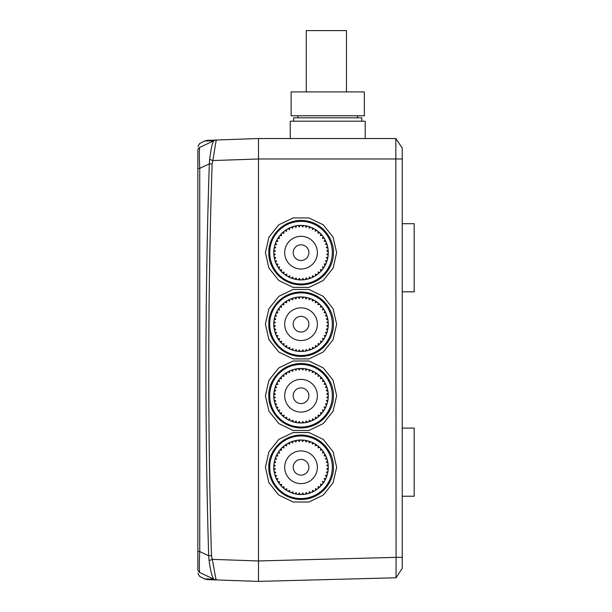 <?xml version="1.0" encoding="UTF-8"?>
<svg xmlns="http://www.w3.org/2000/svg" width="612" height="612" viewBox="0 0 612 612"><rect width="100%" height="100%" fill="white"/><g stroke="black" fill="none" stroke-linecap="round" stroke-linejoin="round"><path stroke-width="0.92" d="M402.252 223.694L414.179 223.694L414.179 291.825L402.252 291.825M402.252 428.094L414.179 428.094L414.179 496.225L402.252 496.225M365.203 138.534L365.203 121.214L290.256 121.214L290.256 138.534M269.731 252.657A31.304 31.304 0 0 0 301.028 283.96A31.304 31.304 0 0 0 332.331 252.657A31.304 31.304 0 0 0 301.028 221.353A31.304 31.304 0 0 0 269.731 252.657M269.731 324.192A31.304 31.304 0 0 0 301.028 355.495A31.304 31.304 0 0 0 332.331 324.192A31.304 31.304 0 0 0 301.028 292.888A31.304 31.304 0 0 0 269.731 324.192M269.731 395.734A31.304 31.304 0 0 0 301.028 427.038A31.304 31.304 0 0 0 332.331 395.734A31.304 31.304 0 0 0 301.028 364.431A31.304 31.304 0 0 0 269.731 395.734M269.731 467.27A31.304 31.304 0 0 0 301.028 498.573A31.304 31.304 0 0 0 332.331 467.27A31.304 31.304 0 0 0 301.028 435.966A31.304 31.304 0 0 0 269.731 467.27M199.719 143.499L204.546 141.035L207.361 140.316L216.556 140.117C216.059 138.672 214.192 153.474 212.815 160.558L212.119 163.94C207.858 294.502 207.644 425.072 211.469 555.65L212.28 559.36C213.749 566.36 215.837 580.995 216.518 579.755A6.816 6.694 135.7 0 1 213.741 579.09L213.726 579.204A6.816 6.74 -88 0 0 216.533 579.931L258.493 581.4L258.493 560.952L396.063 557.348L396.063 577.782L402.252 568.303L396.071 577.782L258.493 581.385L258.493 138.534L395.819 138.534L402.252 148.012L402.252 568.173M402.252 557.348L396.063 557.348L395.819 138.534L402.252 148.012M333.364 395.734C334.282 384.076 323.694 363.941 301.081 363.482C278.498 363.979 267.957 384.045 268.859 395.742C267.957 407.431 278.529 427.513 301.127 427.979C323.717 427.497 334.274 407.393 333.364 395.734M333.364 467.27C334.282 455.611 323.694 435.476 301.081 435.017C278.498 435.522 267.957 455.58 268.859 467.285C267.957 478.974 278.529 499.048 301.127 499.522C323.717 499.032 334.274 478.928 333.364 467.27M333.364 252.657C334.282 240.998 323.694 220.863 301.081 220.404C278.498 220.901 267.957 240.967 268.859 252.664C267.957 264.353 278.529 284.435 301.127 284.909C323.717 284.419 334.274 264.315 333.364 252.657M333.364 324.192C334.282 312.541 323.694 292.398 301.081 291.947C278.498 292.444 267.957 312.51 268.859 324.207C267.957 335.896 278.529 355.977 301.127 356.444C323.717 355.954 334.274 335.85 333.364 324.192M258.493 156.879L258.493 138.534L216.533 139.995A6.816 6.74 -92 0 0 213.726 140.729C201.493 141.15 201.493 141.15 213.718 140.729A6.816 6.74 88 0 1 216.533 139.995M273.793 468.081A27.249 27.249 0 0 0 273.916 469.97L275.339 469.075L273.793 468.081A27.249 27.249 0 0 1 273.793 466.405L275.323 465.709L273.916 464.516A27.249 27.249 0 0 0 273.793 466.405M274.13 471.63A27.249 27.249 0 0 0 274.497 473.489L275.79 472.418L274.13 471.63A27.249 27.249 0 0 1 273.916 469.97M274.926 475.103A27.249 27.249 0 0 0 275.538 476.893L276.678 475.669L274.926 475.103A27.249 27.249 0 0 1 274.497 473.489M276.173 478.446A27.249 27.249 0 0 0 277.007 480.145L277.986 478.775L276.173 478.446A27.249 27.249 0 0 1 275.538 476.893M277.848 481.59A27.249 27.249 0 0 0 278.896 483.166L279.684 481.682L277.848 481.59A27.249 27.249 0 0 1 277.007 480.145M279.913 484.497A27.249 27.249 0 0 0 281.16 485.92L281.75 484.344L279.913 484.497A27.249 27.249 0 0 1 278.896 483.166M282.339 487.106A27.249 27.249 0 0 0 283.761 488.353L284.144 486.716L282.339 487.106A27.249 27.249 0 0 1 281.16 485.92M285.093 489.378A27.249 27.249 0 0 0 286.661 490.426L286.821 488.758L285.093 489.378A27.249 27.249 0 0 1 283.761 488.353M288.114 491.268A27.249 27.249 0 0 0 289.813 492.102L289.751 490.426L288.114 491.268A27.249 27.249 0 0 1 286.661 490.426M291.358 492.744A27.249 27.249 0 0 0 293.148 493.356L292.873 491.704L291.358 492.744A27.249 27.249 0 0 1 289.813 492.102M294.762 493.792A27.249 27.249 0 0 0 296.621 494.159L296.132 492.553L294.762 493.792A27.249 27.249 0 0 1 293.148 493.356M298.281 494.381A27.249 27.249 0 0 0 300.171 494.511L299.467 492.981L298.281 494.381A27.249 27.249 0 0 1 296.621 494.159M301.838 494.511A27.249 27.249 0 0 0 303.728 494.389L302.841 492.966L301.838 494.511A27.249 27.249 0 0 1 300.171 494.511M305.388 494.175A27.249 27.249 0 0 0 307.247 493.808L306.176 492.507L305.388 494.175A27.249 27.249 0 0 1 303.728 494.389M308.861 493.371A27.249 27.249 0 0 0 310.659 492.767L309.427 491.62L308.861 493.371A27.249 27.249 0 0 1 307.247 493.808M312.204 492.124A27.249 27.249 0 0 0 313.902 491.291L312.533 490.319L312.204 492.124A27.249 27.249 0 0 1 310.659 492.767M315.356 490.457A27.249 27.249 0 0 0 316.924 489.409L315.448 488.621L315.356 490.457A27.249 27.249 0 0 1 313.902 491.291M318.255 488.391A27.249 27.249 0 0 0 319.678 487.144L318.11 486.555L318.255 488.391A27.249 27.249 0 0 1 316.924 489.409M320.864 485.959A27.249 27.249 0 0 0 322.119 484.536L320.481 484.161L320.864 485.959A27.249 27.249 0 0 1 319.678 487.144M323.136 483.212A27.249 27.249 0 0 0 324.192 481.636L322.516 481.476L323.136 483.212A27.249 27.249 0 0 1 322.119 484.536M325.026 480.191A27.249 27.249 0 0 0 325.867 478.492L324.184 478.553L325.026 480.191A27.249 27.249 0 0 1 324.192 481.636M326.51 476.947A27.249 27.249 0 0 0 327.122 475.157L325.462 475.432L326.51 476.947A27.249 27.249 0 0 1 325.867 478.492M327.55 473.535A27.249 27.249 0 0 0 327.925 471.684L326.318 472.173L327.55 473.535A27.249 27.249 0 0 1 327.122 475.157M328.147 470.024A27.249 27.249 0 0 0 328.269 468.134L326.739 468.83L328.147 470.024A27.249 27.249 0 0 1 327.925 471.684M328.269 466.459A27.249 27.249 0 0 0 328.147 464.569L326.724 465.464L328.269 466.459A27.249 27.249 0 0 1 328.269 468.134M327.933 462.909A27.249 27.249 0 0 0 327.565 461.058L326.265 462.121L327.933 462.909A27.249 27.249 0 0 1 328.147 464.569M327.137 459.436A27.249 27.249 0 0 0 326.525 457.646L325.377 458.87L327.137 459.436A27.249 27.249 0 0 1 327.565 461.058M325.89 456.101A27.249 27.249 0 0 0 325.048 454.402L324.077 455.764L325.89 456.101A27.249 27.249 0 0 1 326.525 457.646M324.215 452.949A27.249 27.249 0 0 0 323.167 451.373L322.379 452.857L324.215 452.949A27.249 27.249 0 0 1 325.048 454.402M322.149 450.042A27.249 27.249 0 0 0 320.902 448.619L320.313 450.195L322.149 450.042A27.249 27.249 0 0 1 323.167 451.373M319.716 447.433A27.249 27.249 0 0 0 318.301 446.186L317.919 447.823L319.716 447.433A27.249 27.249 0 0 1 320.902 448.619M316.97 445.169A27.249 27.249 0 0 0 315.402 444.113L315.234 445.788L316.97 445.169A27.249 27.249 0 0 1 318.301 446.186M313.948 443.272A27.249 27.249 0 0 0 312.25 442.438L312.311 444.113L313.948 443.272A27.249 27.249 0 0 1 315.402 444.113M310.705 441.795A27.249 27.249 0 0 0 308.915 441.183L309.19 442.843L310.705 441.795A27.249 27.249 0 0 1 312.25 442.438M307.3 440.747A27.249 27.249 0 0 0 305.442 440.38L305.931 441.986L307.3 440.747A27.249 27.249 0 0 1 308.915 441.183M303.782 440.158A27.249 27.249 0 0 0 301.892 440.028L302.588 441.558L303.782 440.158A27.249 27.249 0 0 1 305.442 440.38M300.217 440.028A27.249 27.249 0 0 0 298.335 440.15L299.222 441.573L300.217 440.028A27.249 27.249 0 0 1 301.892 440.028M296.675 440.365A27.249 27.249 0 0 0 294.816 440.739L295.887 442.032L296.675 440.365A27.249 27.249 0 0 1 298.335 440.15M293.194 441.168A27.249 27.249 0 0 0 291.404 441.772L292.635 442.92L293.194 441.168A27.249 27.249 0 0 1 294.816 440.739M289.858 442.415A27.249 27.249 0 0 0 288.16 443.249L289.53 444.228L289.858 442.415A27.249 27.249 0 0 1 291.404 441.772M286.707 444.082A27.249 27.249 0 0 0 285.131 445.131L286.615 445.926L286.707 444.082A27.249 27.249 0 0 1 288.16 443.249M283.807 446.156A27.249 27.249 0 0 0 282.384 447.395L283.953 447.984L283.807 446.156A27.249 27.249 0 0 1 285.131 445.131M281.199 448.581A27.249 27.249 0 0 0 279.944 450.004L281.581 450.378L281.199 448.581A27.249 27.249 0 0 1 282.384 447.395M278.927 451.327A27.249 27.249 0 0 0 277.871 452.903L279.546 453.064L278.927 451.327A27.249 27.249 0 0 1 279.944 450.004M277.037 454.349A27.249 27.249 0 0 0 276.196 456.047L277.879 455.986L277.037 454.349A27.249 27.249 0 0 1 277.871 452.903M275.553 457.592A27.249 27.249 0 0 0 274.941 459.382L276.601 459.107L275.553 457.592A27.249 27.249 0 0 1 276.196 456.047M274.505 461.004A27.249 27.249 0 0 0 274.138 462.856L275.744 462.366L274.505 461.004A27.249 27.249 0 0 1 274.941 459.382M273.793 396.545A27.249 27.249 0 0 0 273.916 398.435L275.339 397.54L273.793 396.545A27.249 27.249 0 0 1 273.793 394.87L275.323 394.174L273.916 392.981A27.249 27.249 0 0 0 273.793 394.87M274.13 400.087A27.249 27.249 0 0 0 274.497 401.946L275.79 400.875L274.13 400.087A27.249 27.249 0 0 1 273.916 398.435M274.926 403.568A27.249 27.249 0 0 0 275.538 405.358L276.678 404.127L274.926 403.568A27.249 27.249 0 0 1 274.497 401.946M276.173 406.904A27.249 27.249 0 0 0 277.007 408.602L277.986 407.232L276.173 406.904A27.249 27.249 0 0 1 275.538 405.358M277.848 410.055A27.249 27.249 0 0 0 278.896 411.631L279.684 410.147L277.848 410.055A27.249 27.249 0 0 1 277.007 408.602M279.913 412.955A27.249 27.249 0 0 0 281.16 414.385L281.75 412.809L279.913 412.955A27.249 27.249 0 0 1 278.896 411.631M282.339 415.563A27.249 27.249 0 0 0 283.761 416.818L284.144 415.181L282.339 415.563A27.249 27.249 0 0 1 281.16 414.385M285.093 417.835A27.249 27.249 0 0 0 286.661 418.891L286.821 417.216L285.093 417.835A27.249 27.249 0 0 1 283.761 416.818M288.114 419.725A27.249 27.249 0 0 0 289.813 420.566L289.751 418.891L288.114 419.725A27.249 27.249 0 0 1 286.661 418.891M291.358 421.209A27.249 27.249 0 0 0 293.148 421.821L292.873 420.161L291.358 421.209A27.249 27.249 0 0 1 289.813 420.566M294.762 422.257A27.249 27.249 0 0 0 296.621 422.624L296.132 421.018L294.762 422.257A27.249 27.249 0 0 1 293.148 421.821M298.281 422.846A27.249 27.249 0 0 0 300.171 422.969L299.467 421.438L298.281 422.846A27.249 27.249 0 0 1 296.621 422.624M301.838 422.976A27.249 27.249 0 0 0 303.728 422.854L302.841 421.423L301.838 422.976A27.249 27.249 0 0 1 300.171 422.969M305.388 422.632A27.249 27.249 0 0 0 307.247 422.265L306.176 420.972L305.388 422.632A27.249 27.249 0 0 1 303.728 422.854M308.861 421.836A27.249 27.249 0 0 0 310.659 421.224L309.427 420.084L308.861 421.836A27.249 27.249 0 0 1 307.247 422.265M312.204 420.589A27.249 27.249 0 0 0 313.902 419.756L312.533 418.776L312.204 420.589A27.249 27.249 0 0 1 310.659 421.224M315.356 418.922A27.249 27.249 0 0 0 316.924 417.866L315.448 417.078L315.356 418.922A27.249 27.249 0 0 1 313.902 419.756M318.255 416.849A27.249 27.249 0 0 0 319.678 415.602L318.11 415.012L318.255 416.849A27.249 27.249 0 0 1 316.924 417.866M320.864 414.423A27.249 27.249 0 0 0 322.119 413.001L320.481 412.618L320.864 414.423A27.249 27.249 0 0 1 319.678 415.602M323.136 411.669A27.249 27.249 0 0 0 324.192 410.101L322.516 409.941L323.136 411.669A27.249 27.249 0 0 1 322.119 413.001M325.026 408.648A27.249 27.249 0 0 0 325.867 406.957L324.184 407.011L325.026 408.648A27.249 27.249 0 0 1 324.192 410.101M326.51 405.404A27.249 27.249 0 0 0 327.122 403.614L325.462 403.897L326.51 405.404A27.249 27.249 0 0 1 325.867 406.957M327.55 402A27.249 27.249 0 0 0 327.925 400.141L326.318 400.638L327.55 402A27.249 27.249 0 0 1 327.122 403.614M328.147 398.481A27.249 27.249 0 0 0 328.269 396.599L326.739 397.295L328.147 398.481A27.249 27.249 0 0 1 327.925 400.141M328.269 394.924A27.249 27.249 0 0 0 328.147 393.034L326.724 393.921L328.269 394.924A27.249 27.249 0 0 1 328.269 396.599M327.933 391.374A27.249 27.249 0 0 0 327.565 389.515L326.265 390.586L327.933 391.374A27.249 27.249 0 0 1 328.147 393.034M327.137 387.901A27.249 27.249 0 0 0 326.525 386.103L325.377 387.335L327.137 387.901A27.249 27.249 0 0 1 327.565 389.515M325.89 384.558A27.249 27.249 0 0 0 325.048 382.86L324.077 384.229L325.89 384.558A27.249 27.249 0 0 1 326.525 386.103M324.215 381.414A27.249 27.249 0 0 0 323.167 379.838L322.379 381.322L324.215 381.414A27.249 27.249 0 0 1 325.048 382.86M322.149 378.507A27.249 27.249 0 0 0 320.902 377.084L320.313 378.652L322.149 378.507A27.249 27.249 0 0 1 323.167 379.838M319.716 375.898A27.249 27.249 0 0 0 318.301 374.651L317.919 376.288L319.716 375.898A27.249 27.249 0 0 1 320.902 377.084M316.97 373.626A27.249 27.249 0 0 0 315.402 372.578L315.234 374.246L316.97 373.626A27.249 27.249 0 0 1 318.301 374.651M313.948 371.736A27.249 27.249 0 0 0 312.25 370.895L312.311 372.578L313.948 371.736A27.249 27.249 0 0 1 315.402 372.578M310.705 370.252A27.249 27.249 0 0 0 308.915 369.648L309.19 371.3L310.705 370.252A27.249 27.249 0 0 1 312.25 370.895M307.3 369.212A27.249 27.249 0 0 0 305.442 368.837L305.931 370.444L307.3 369.212A27.249 27.249 0 0 1 308.915 369.648M303.782 368.615A27.249 27.249 0 0 0 301.892 368.493L302.588 370.023L303.782 368.615A27.249 27.249 0 0 1 305.442 368.837M300.217 368.493A27.249 27.249 0 0 0 298.335 368.615L299.222 370.038L300.217 368.493A27.249 27.249 0 0 1 301.892 368.493M296.675 368.829A27.249 27.249 0 0 0 294.816 369.197L295.887 370.497L296.675 368.829A27.249 27.249 0 0 1 298.335 368.615M293.194 369.633A27.249 27.249 0 0 0 291.404 370.237L292.635 371.385L293.194 369.633A27.249 27.249 0 0 1 294.816 369.197M289.858 370.872A27.249 27.249 0 0 0 288.16 371.714L289.53 372.685L289.858 370.872A27.249 27.249 0 0 1 291.404 370.237M286.707 372.547A27.249 27.249 0 0 0 285.131 373.595L286.615 374.383L286.707 372.547A27.249 27.249 0 0 1 288.16 371.714M283.807 374.613A27.249 27.249 0 0 0 282.384 375.86L283.953 376.449L283.807 374.613A27.249 27.249 0 0 1 285.131 373.595M281.199 377.046A27.249 27.249 0 0 0 279.944 378.468L281.581 378.843L281.199 377.046A27.249 27.249 0 0 1 282.384 375.86M278.927 379.792A27.249 27.249 0 0 0 277.871 381.368L279.546 381.528L278.927 379.792A27.249 27.249 0 0 1 279.944 378.468M277.037 382.814A27.249 27.249 0 0 0 276.196 384.512L277.879 384.451L277.037 382.814A27.249 27.249 0 0 1 277.871 381.368M275.553 386.057A27.249 27.249 0 0 0 274.941 387.847L276.601 387.572L275.553 386.057A27.249 27.249 0 0 1 276.196 384.512M274.505 389.462A27.249 27.249 0 0 0 274.138 391.32L275.744 390.831L274.505 389.462A27.249 27.249 0 0 1 274.941 387.847M273.793 325.003A27.249 27.249 0 0 0 273.916 326.892L275.339 326.005L273.793 325.003A27.249 27.249 0 0 1 273.793 323.327L275.323 322.631L273.916 321.445A27.249 27.249 0 0 0 273.793 323.327M274.13 328.552A27.249 27.249 0 0 0 274.497 330.411L275.79 329.34L274.13 328.552A27.249 27.249 0 0 1 273.916 326.892M274.926 332.025A27.249 27.249 0 0 0 275.538 333.823L276.678 332.591L274.926 332.025A27.249 27.249 0 0 1 274.497 330.411M276.173 335.368A27.249 27.249 0 0 0 277.007 337.067L277.986 335.697L276.173 335.368A27.249 27.249 0 0 1 275.538 333.823M277.848 338.512A27.249 27.249 0 0 0 278.896 340.088L279.684 338.604L277.848 338.512A27.249 27.249 0 0 1 277.007 337.067M279.913 341.42A27.249 27.249 0 0 0 281.16 342.842L281.75 341.274L279.913 341.42A27.249 27.249 0 0 1 278.896 340.088M282.339 344.028A27.249 27.249 0 0 0 283.761 345.275L284.144 343.638L282.339 344.028A27.249 27.249 0 0 1 281.16 342.842M285.093 346.3A27.249 27.249 0 0 0 286.661 347.348L286.821 345.681L285.093 346.3A27.249 27.249 0 0 1 283.761 345.275M288.114 348.19A27.249 27.249 0 0 0 289.813 349.031L289.751 347.348L288.114 348.19A27.249 27.249 0 0 1 286.661 347.348M291.358 349.674A27.249 27.249 0 0 0 293.148 350.278L292.873 348.626L291.358 349.674A27.249 27.249 0 0 1 289.813 349.031M294.762 350.714A27.249 27.249 0 0 0 296.621 351.089L296.132 349.483L294.762 350.714A27.249 27.249 0 0 1 293.148 350.278M298.281 351.311A27.249 27.249 0 0 0 300.171 351.433L299.467 349.903L298.281 351.311A27.249 27.249 0 0 1 296.621 351.089M301.838 351.433A27.249 27.249 0 0 0 303.728 351.311L302.841 349.888L301.838 351.433A27.249 27.249 0 0 1 300.171 351.433M305.388 351.097A27.249 27.249 0 0 0 307.247 350.73L306.176 349.429L305.388 351.097A27.249 27.249 0 0 1 303.728 351.311M308.861 350.293A27.249 27.249 0 0 0 310.659 349.689L309.427 348.542L308.861 350.293A27.249 27.249 0 0 1 307.247 350.73M312.204 349.054A27.249 27.249 0 0 0 313.902 348.213L312.533 347.241L312.204 349.054A27.249 27.249 0 0 1 310.659 349.689M315.356 347.379A27.249 27.249 0 0 0 316.924 346.331L315.448 345.543L315.356 347.379A27.249 27.249 0 0 1 313.902 348.213M318.255 345.313A27.249 27.249 0 0 0 319.678 344.066L318.11 343.477L318.255 345.313A27.249 27.249 0 0 1 316.924 346.331M320.864 342.881A27.249 27.249 0 0 0 322.119 341.458L320.481 341.083L320.864 342.881A27.249 27.249 0 0 1 319.678 344.066M323.136 340.134A27.249 27.249 0 0 0 324.192 338.558L322.516 338.398L323.136 340.134A27.249 27.249 0 0 1 322.119 341.458M325.026 337.113A27.249 27.249 0 0 0 325.867 335.414L324.184 335.475L325.026 337.113A27.249 27.249 0 0 1 324.192 338.558M326.51 333.869A27.249 27.249 0 0 0 327.122 332.079L325.462 332.354L326.51 333.869A27.249 27.249 0 0 1 325.867 335.414M327.55 330.465A27.249 27.249 0 0 0 327.925 328.606L326.318 329.095L327.55 330.465A27.249 27.249 0 0 1 327.122 332.079M328.147 326.946A27.249 27.249 0 0 0 328.269 325.056L326.739 325.752L328.147 326.946A27.249 27.249 0 0 1 327.925 328.606M328.269 323.381A27.249 27.249 0 0 0 328.147 321.491L326.724 322.386L328.269 323.381A27.249 27.249 0 0 1 328.269 325.056M327.933 319.839A27.249 27.249 0 0 0 327.565 317.98L326.265 319.051L327.933 319.839A27.249 27.249 0 0 1 328.147 321.491M327.137 316.358A27.249 27.249 0 0 0 326.525 314.568L325.377 315.8L327.137 316.358A27.249 27.249 0 0 1 327.565 317.98M325.89 313.023A27.249 27.249 0 0 0 325.048 311.324L324.077 312.694L325.89 313.023A27.249 27.249 0 0 1 326.525 314.568M324.215 309.871A27.249 27.249 0 0 0 323.167 308.295L322.379 309.779L324.215 309.871A27.249 27.249 0 0 1 325.048 311.324M322.149 306.972A27.249 27.249 0 0 0 320.902 305.541L320.313 307.117L322.149 306.972A27.249 27.249 0 0 1 323.167 308.295M319.716 304.363A27.249 27.249 0 0 0 318.301 303.108L317.919 304.745L319.716 304.363A27.249 27.249 0 0 1 320.902 305.541M316.97 302.091A27.249 27.249 0 0 0 315.402 301.035L315.234 302.711L316.97 302.091A27.249 27.249 0 0 1 318.301 303.108M313.948 300.201A27.249 27.249 0 0 0 312.25 299.36L312.311 301.035L313.948 300.201A27.249 27.249 0 0 1 315.402 301.035M310.705 298.717A27.249 27.249 0 0 0 308.915 298.105L309.19 299.765L310.705 298.717A27.249 27.249 0 0 1 312.25 299.36M307.3 297.669A27.249 27.249 0 0 0 305.442 297.302L305.931 298.908L307.3 297.669A27.249 27.249 0 0 1 308.915 298.105M303.782 297.08A27.249 27.249 0 0 0 301.892 296.958L302.588 298.488L303.782 297.08A27.249 27.249 0 0 1 305.442 297.302M300.217 296.95A27.249 27.249 0 0 0 298.335 297.072L299.222 298.503L300.217 296.95A27.249 27.249 0 0 1 301.892 296.958M296.675 297.294A27.249 27.249 0 0 0 294.816 297.662L295.887 298.954L296.675 297.294A27.249 27.249 0 0 1 298.335 297.072M293.194 298.09A27.249 27.249 0 0 0 291.404 298.702L292.635 299.842L293.194 298.09A27.249 27.249 0 0 1 294.816 297.662M289.858 299.337A27.249 27.249 0 0 0 288.16 300.171L289.53 301.15L289.858 299.337A27.249 27.249 0 0 1 291.404 298.702M286.707 301.005A27.249 27.249 0 0 0 285.131 302.06L286.615 302.848L286.707 301.005A27.249 27.249 0 0 1 288.16 300.171M283.807 303.078A27.249 27.249 0 0 0 282.384 304.325L283.953 304.914L283.807 303.078A27.249 27.249 0 0 1 285.131 302.06M281.199 305.503A27.249 27.249 0 0 0 279.944 306.926L281.581 307.308L281.199 305.503A27.249 27.249 0 0 1 282.384 304.325M278.927 308.257A27.249 27.249 0 0 0 277.871 309.825L279.546 309.986L278.927 308.257A27.249 27.249 0 0 1 279.944 306.926M277.037 311.279A27.249 27.249 0 0 0 276.196 312.969L277.879 312.916L277.037 311.279A27.249 27.249 0 0 1 277.871 309.825M275.553 314.522A27.249 27.249 0 0 0 274.941 316.312L276.601 316.029L275.553 314.522A27.249 27.249 0 0 1 276.196 312.969M274.505 317.926A27.249 27.249 0 0 0 274.138 319.785L275.744 319.288L274.505 317.926A27.249 27.249 0 0 1 274.941 316.312M273.793 253.467A27.249 27.249 0 0 0 273.916 255.357L275.339 254.462L273.793 253.467A27.249 27.249 0 0 1 273.793 251.792L275.323 251.096L273.916 249.903A27.249 27.249 0 0 0 273.793 251.792M274.13 257.017A27.249 27.249 0 0 0 274.497 258.868L275.79 257.805L274.13 257.017A27.249 27.249 0 0 1 273.916 255.357M274.926 260.49A27.249 27.249 0 0 0 275.538 262.28L276.678 261.056L274.926 260.49A27.249 27.249 0 0 1 274.497 258.868M276.173 263.826A27.249 27.249 0 0 0 277.007 265.524L277.986 264.162L276.173 263.826A27.249 27.249 0 0 1 275.538 262.28M277.848 266.977A27.249 27.249 0 0 0 278.896 268.553L279.684 267.069L277.848 266.977A27.249 27.249 0 0 1 277.007 265.524M279.913 269.884A27.249 27.249 0 0 0 281.16 271.307L281.75 269.731L279.913 269.884A27.249 27.249 0 0 1 278.896 268.553M282.339 272.493A27.249 27.249 0 0 0 283.761 273.74L284.144 272.103L282.339 272.493A27.249 27.249 0 0 1 281.16 271.307M285.093 274.757A27.249 27.249 0 0 0 286.661 275.813L286.821 274.138L285.093 274.757A27.249 27.249 0 0 1 283.761 273.74M288.114 276.655A27.249 27.249 0 0 0 289.813 277.488L289.751 275.813L288.114 276.655A27.249 27.249 0 0 1 286.661 275.813M291.358 278.131A27.249 27.249 0 0 0 293.148 278.743L292.873 277.083L291.358 278.131A27.249 27.249 0 0 1 289.813 277.488M294.762 279.179A27.249 27.249 0 0 0 296.621 279.546L296.132 277.94L294.762 279.179A27.249 27.249 0 0 1 293.148 278.743M298.281 279.768A27.249 27.249 0 0 0 300.171 279.898L299.467 278.368L298.281 279.768A27.249 27.249 0 0 1 296.621 279.546M301.838 279.898A27.249 27.249 0 0 0 303.728 279.776L302.841 278.353L301.838 279.898A27.249 27.249 0 0 1 300.171 279.898M305.388 279.562A27.249 27.249 0 0 0 307.247 279.187L306.176 277.894L305.388 279.562A27.249 27.249 0 0 1 303.728 279.776M308.861 278.758A27.249 27.249 0 0 0 310.659 278.154L309.427 277.007L308.861 278.758A27.249 27.249 0 0 1 307.247 279.187M312.204 277.511A27.249 27.249 0 0 0 313.902 276.678L312.533 275.698L312.204 277.511A27.249 27.249 0 0 1 310.659 278.154M315.356 275.844A27.249 27.249 0 0 0 316.924 274.796L315.448 274L315.356 275.844A27.249 27.249 0 0 1 313.902 276.678M318.255 273.771A27.249 27.249 0 0 0 319.678 272.531L318.11 271.942L318.255 273.771A27.249 27.249 0 0 1 316.924 274.796M320.864 271.346A27.249 27.249 0 0 0 322.119 269.923L320.481 269.548L320.864 271.346A27.249 27.249 0 0 1 319.678 272.531M323.136 268.599A27.249 27.249 0 0 0 324.192 267.023L322.516 266.863L323.136 268.599A27.249 27.249 0 0 1 322.119 269.923M325.026 265.577A27.249 27.249 0 0 0 325.867 263.879L324.184 263.94L325.026 265.577A27.249 27.249 0 0 1 324.192 267.023M326.51 262.334A27.249 27.249 0 0 0 327.122 260.544L325.462 260.819L326.51 262.334A27.249 27.249 0 0 1 325.867 263.879M327.55 258.922A27.249 27.249 0 0 0 327.925 257.071L326.318 257.56L327.55 258.922A27.249 27.249 0 0 1 327.122 260.544M328.147 255.411A27.249 27.249 0 0 0 328.269 253.521L326.739 254.217L328.147 255.411A27.249 27.249 0 0 1 327.925 257.071M328.269 251.846A27.249 27.249 0 0 0 328.147 249.956L326.724 250.851L328.269 251.846A27.249 27.249 0 0 1 328.269 253.521M327.933 248.296A27.249 27.249 0 0 0 327.565 246.437L326.265 247.508L327.933 248.296A27.249 27.249 0 0 1 328.147 249.956M327.137 244.823A27.249 27.249 0 0 0 326.525 243.033L325.377 244.257L327.137 244.823A27.249 27.249 0 0 1 327.565 246.437M325.89 241.48A27.249 27.249 0 0 0 325.048 239.782L324.077 241.151L325.89 241.48A27.249 27.249 0 0 1 326.525 243.033M324.215 238.336A27.249 27.249 0 0 0 323.167 236.76L322.379 238.244L324.215 238.336A27.249 27.249 0 0 1 325.048 239.782M322.149 235.429A27.249 27.249 0 0 0 320.902 234.006L320.313 235.582L322.149 235.429A27.249 27.249 0 0 1 323.167 236.76M319.716 232.82A27.249 27.249 0 0 0 318.301 231.573L317.919 233.21L319.716 232.82A27.249 27.249 0 0 1 320.902 234.006M316.97 230.548A27.249 27.249 0 0 0 315.402 229.5L315.234 231.168L316.97 230.548A27.249 27.249 0 0 1 318.301 231.573M313.948 228.658A27.249 27.249 0 0 0 312.25 227.825L312.311 229.5L313.948 228.658A27.249 27.249 0 0 1 315.402 229.5M310.705 227.182A27.249 27.249 0 0 0 308.915 226.57L309.19 228.222L310.705 227.182A27.249 27.249 0 0 1 312.25 227.825M307.3 226.134A27.249 27.249 0 0 0 305.442 225.767L305.931 227.373L307.3 226.134A27.249 27.249 0 0 1 308.915 226.57M303.782 225.545A27.249 27.249 0 0 0 301.892 225.415L302.588 226.945L303.782 225.545A27.249 27.249 0 0 1 305.442 225.767M300.217 225.415A27.249 27.249 0 0 0 298.335 225.537L299.222 226.96L300.217 225.415A27.249 27.249 0 0 1 301.892 225.415M296.675 225.752A27.249 27.249 0 0 0 294.816 226.119L295.887 227.419L296.675 225.752A27.249 27.249 0 0 1 298.335 225.537M293.194 226.555A27.249 27.249 0 0 0 291.404 227.159L292.635 228.307L293.194 226.555A27.249 27.249 0 0 1 294.816 226.119M289.858 227.802A27.249 27.249 0 0 0 288.16 228.636L289.53 229.607L289.858 227.802A27.249 27.249 0 0 1 291.404 227.159M286.707 229.469A27.249 27.249 0 0 0 285.131 230.517L286.615 231.305L286.707 229.469A27.249 27.249 0 0 1 288.16 228.636M283.807 231.535A27.249 27.249 0 0 0 282.384 232.782L283.953 233.371L283.807 231.535A27.249 27.249 0 0 1 285.131 230.517M281.199 233.968A27.249 27.249 0 0 0 279.944 235.391L281.581 235.765L281.199 233.968A27.249 27.249 0 0 1 282.384 232.782M278.927 236.714A27.249 27.249 0 0 0 277.871 238.29L279.546 238.451L278.927 236.714A27.249 27.249 0 0 1 279.944 235.391M277.037 239.736A27.249 27.249 0 0 0 276.196 241.434L277.879 241.373L277.037 239.736A27.249 27.249 0 0 1 277.871 238.29M275.553 242.979A27.249 27.249 0 0 0 274.941 244.769L276.601 244.494L275.553 242.979A27.249 27.249 0 0 1 276.196 241.434M274.505 246.391A27.249 27.249 0 0 0 274.138 248.243L275.744 247.753L274.505 246.391A27.249 27.249 0 0 1 274.941 244.769M273.916 464.516A27.249 27.249 0 0 1 274.138 462.856M293.194 467.27A7.834 7.834 0 0 1 304.952 460.484A7.834 7.834 0 0 1 304.952 474.055A7.834 7.834 0 0 1 293.194 467.27M284.679 467.27A16.348 16.348 0 0 0 309.205 481.43A16.348 16.348 0 0 0 309.205 453.109A16.348 16.348 0 0 0 284.679 467.27M273.916 392.981A27.249 27.249 0 0 1 274.138 391.32M293.194 395.734A7.834 7.834 0 0 1 304.952 388.949A7.834 7.834 0 0 1 304.952 402.52A7.834 7.834 0 0 1 293.194 395.734M284.679 395.734A16.348 16.348 0 0 0 309.205 409.895A16.348 16.348 0 0 0 309.205 381.574A16.348 16.348 0 0 0 284.679 395.734M273.916 321.445A27.249 27.249 0 0 1 274.138 319.785M293.194 324.192A7.834 7.834 0 0 1 304.952 317.406A7.834 7.834 0 0 1 304.952 330.977A7.834 7.834 0 0 1 293.194 324.192M284.679 324.192A16.348 16.348 0 0 0 309.205 338.352A16.348 16.348 0 0 0 309.205 310.032A16.348 16.348 0 0 0 284.679 324.192M273.916 249.903A27.249 27.249 0 0 1 274.138 248.243M293.194 252.657A7.834 7.834 0 0 1 304.952 245.871A7.834 7.834 0 0 1 304.952 259.442A7.834 7.834 0 0 1 293.194 252.657M284.679 252.657A16.348 16.348 0 0 0 309.205 266.817A16.348 16.348 0 0 0 309.205 238.496A16.348 16.348 0 0 0 284.679 252.657M197.86 554.327L197.86 542.745M197.86 385.514L197.86 405.955M197.86 457.057L197.86 477.49M197.86 313.979L197.86 334.42M197.86 242.436L197.86 262.877M212.119 163.94L209.304 163.848L199.742 168.338L199.742 551.542L197.86 551.504L197.86 150.414A3.404 3.397 0 0 1 199.742 147.377C199.214 149.198 199.214 156.182 199.742 168.338L197.86 168.384M211.469 555.65L208.661 555.734L199.742 551.542C199.214 563.728 199.214 570.728 199.742 572.534A3.404 3.397 180 0 1 197.86 569.497L197.86 551.504M213.726 579.204C201.493 578.784 201.493 578.784 213.718 579.204L213.741 579.09C211.989 576.626 210.436 570.461 209.097 560.6L208.661 555.734C204.829 425.179 205.043 294.548 209.304 163.848L209.656 159.403C210.865 149.389 212.234 143.193 213.772 140.806L213.718 140.729M213.718 579.204A6.816 6.74 92 0 0 216.533 579.931L216.518 579.755M258.493 581.4L258.493 560.974L212.28 559.36L209.097 560.6M402.252 158.975L258.493 158.975L212.815 160.558L209.656 159.403M216.556 140.117A6.816 6.747 -142.4 0 0 213.772 140.806L199.742 147.354M213.741 579.09L199.742 572.557M197.86 152.105L197.86 180.724M197.86 539.195L197.86 567.814M327.734 91.915L364.354 91.915L364.354 115.767L291.113 115.767L291.113 91.915L327.734 91.915M357.538 117.81L357.538 115.767M361.799 121.214L361.799 117.81L293.661 117.81L293.661 121.214M346.469 91.915L346.469 30.6L306.268 30.6L306.268 91.915M336.646 467.27L333.119 482.73L323.235 495.123L308.953 502.001L293.094 502.001L278.812 495.123L268.928 482.73L265.401 467.27L268.928 451.817L278.812 439.416L293.094 432.539L308.953 432.539L323.235 439.416L333.119 451.817L336.646 467.27M336.646 395.734L333.119 411.188L323.235 423.581L308.953 430.466L293.094 430.466L278.812 423.581L268.928 411.188L265.401 395.734L268.928 380.274L278.812 367.881L293.094 361.003L308.953 361.003L323.235 367.881L333.119 380.274L336.646 395.734M336.646 324.192L333.119 339.652L323.235 352.045L308.953 358.923L293.094 358.923L278.812 352.045L268.928 339.652L265.401 324.192L268.928 308.739L278.812 296.346L293.094 289.461L308.953 289.461L323.235 296.346L333.119 308.739L336.646 324.192M336.646 252.657L333.119 268.11L323.235 280.51L308.953 287.388L293.094 287.388L278.812 280.51L268.928 268.11L265.401 252.657L268.928 237.196L278.812 224.803L293.094 217.926L308.953 217.926L323.235 224.803L333.119 237.196L336.646 252.657M199.726 576.443L197.86 573.398M199.726 143.491L197.86 146.536M199.719 576.45L204.546 578.898L207.369 579.618L216.533 579.931M297.922 117.81L297.922 115.767"/></g></svg>
